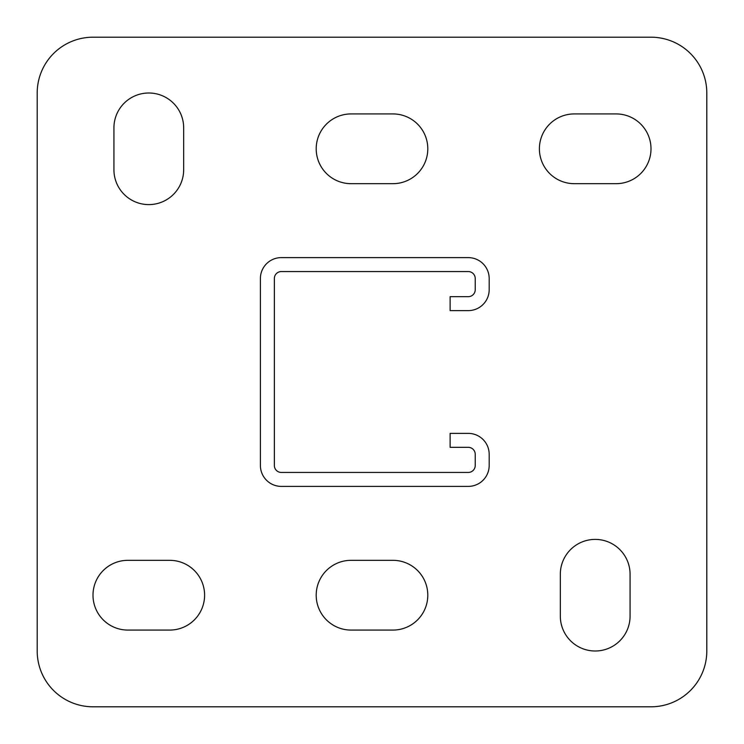 <?xml version="1.0" encoding="UTF-8"?>
<svg xmlns="http://www.w3.org/2000/svg" width="744" height="744" viewBox="0 0 744 744"><rect width="100%" height="100%" fill="white"/><g stroke="black" fill="none" stroke-linecap="round" stroke-linejoin="round"><path stroke-width="1.12" d="M595.2 651A34.875 34.875 0 0 0 630.075 616.125L630.075 574.275A34.875 34.875 0 0 0 595.2 539.4A34.875 34.875 0 0 0 560.325 574.275L560.325 616.125A34.875 34.875 0 0 0 595.2 651M148.8 204.6A34.875 34.875 0 0 0 183.675 169.725L183.675 127.875A34.875 34.875 0 0 0 148.8 93A34.875 34.875 0 0 0 113.925 127.875L113.925 169.725A34.875 34.875 0 0 0 148.8 204.6M651 37.2L93 37.2A55.8 55.8 0 0 0 37.2 93L37.2 651A55.8 55.8 0 0 0 93 706.8L651 706.8A55.8 55.8 0 0 0 706.8 651L706.8 93A55.8 55.8 0 0 0 651 37.2M392.925 630.075A34.875 34.875 0 0 0 427.8 595.2A34.875 34.875 0 0 0 392.925 560.325L351.075 560.325A34.875 34.875 0 0 0 316.2 595.2A34.875 34.875 0 0 0 351.075 630.075L392.925 630.075M169.725 630.075A34.875 34.875 0 0 0 204.6 595.2A34.875 34.875 0 0 0 169.725 560.325L127.875 560.325A34.875 34.875 0 0 0 93 595.2A34.875 34.875 0 0 0 127.875 630.075L169.725 630.075M392.925 183.675A34.875 34.875 0 0 0 427.8 148.8A34.875 34.875 0 0 0 392.925 113.925L351.075 113.925A34.875 34.875 0 0 0 316.2 148.8A34.875 34.875 0 0 0 351.075 183.675L392.925 183.675M616.125 183.675A34.875 34.875 0 0 0 651 148.8A34.875 34.875 0 0 0 616.125 113.925L574.275 113.925A34.875 34.875 0 0 0 539.4 148.8A34.875 34.875 0 0 0 574.275 183.675L616.125 183.675M468.255 447.33L450.12 447.33L450.12 433.38L468.255 433.38A20.925 20.925 0 0 1 489.18 454.305L489.18 465.465A20.925 20.925 0 0 1 468.255 486.39L281.325 486.39A20.925 20.925 0 0 1 260.4 465.465L260.4 278.535A20.925 20.925 0 0 1 281.325 257.61L468.255 257.61A20.925 20.925 0 0 1 489.18 278.535L489.18 289.695A20.925 20.925 0 0 1 468.255 310.62L450.12 310.62L450.12 296.67L468.255 296.67A6.975 6.975 0 0 0 475.23 289.695L475.23 278.535A6.975 6.975 0 0 0 468.255 271.56L281.325 271.56A6.975 6.975 0 0 0 274.35 278.535L274.35 465.465A6.975 6.975 0 0 0 281.325 472.44L468.255 472.44A6.975 6.975 0 0 0 475.23 465.465L475.23 454.305A6.975 6.975 0 0 0 468.255 447.33"/></g></svg>
